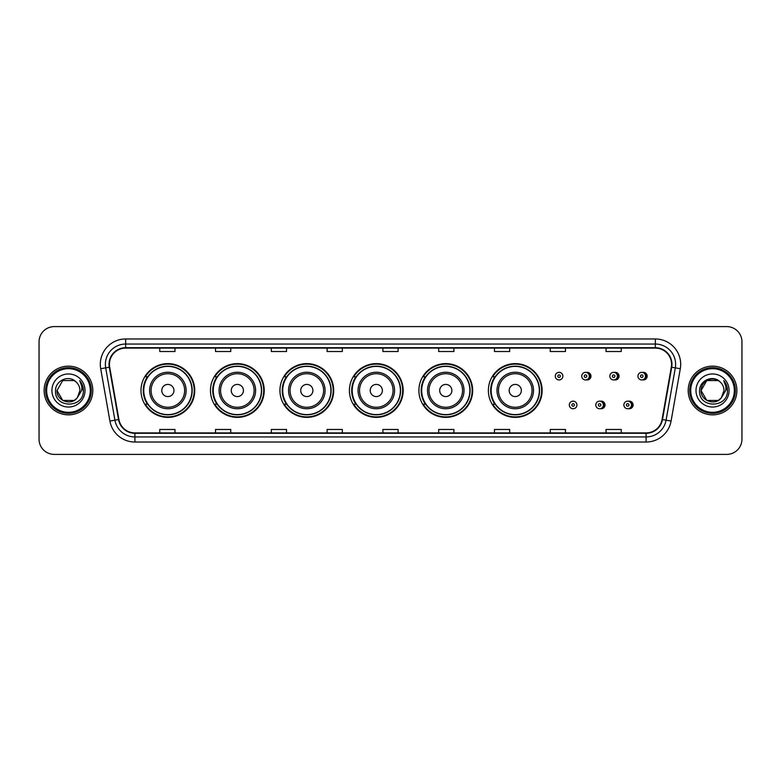 <?xml version="1.0" encoding="UTF-8"?>
<svg xmlns="http://www.w3.org/2000/svg" width="781" height="781" viewBox="0 0 781 781"><rect width="100%" height="100%" fill="white"/><g stroke="black" fill="none" stroke-linecap="round" stroke-linejoin="round"><path stroke-width="1.17" d="M488.379 390.5A26.876 26.876 0 0 0 515.255 417.376A26.876 26.876 0 0 0 542.131 390.5A26.876 26.876 0 0 0 515.255 363.624A26.876 26.876 0 0 0 488.379 390.5M418.899 390.5A26.876 26.876 0 0 0 445.775 417.376A26.876 26.876 0 0 0 472.661 390.5A26.876 26.876 0 0 0 445.775 363.624A26.876 26.876 0 0 0 418.899 390.5M349.419 390.5A26.876 26.876 0 0 0 376.296 417.376A26.876 26.876 0 0 0 403.181 390.5A26.876 26.876 0 0 0 376.296 363.624A26.876 26.876 0 0 0 349.419 390.5M279.94 390.5A26.876 26.876 0 0 0 306.826 417.376A26.876 26.876 0 0 0 333.702 390.5A26.876 26.876 0 0 0 306.826 363.624A26.876 26.876 0 0 0 279.94 390.5M210.46 390.5A26.876 26.876 0 0 0 237.346 417.376A26.876 26.876 0 0 0 264.222 390.5A26.876 26.876 0 0 0 237.346 363.624A26.876 26.876 0 0 0 210.46 390.5M140.99 390.5A26.876 26.876 0 0 0 167.866 417.376A26.876 26.876 0 0 0 194.742 390.5A26.876 26.876 0 0 0 167.866 363.624A26.876 26.876 0 0 0 140.99 390.5M600.404 408.668A3.807 3.807 0 0 0 605.021 404.958A3.807 3.807 0 0 0 600.404 401.239M628.5 408.668A3.807 3.807 0 0 0 633.118 404.958A3.807 3.807 0 0 0 628.5 401.239M586.355 379.869A3.807 3.807 0 0 0 590.973 376.149A3.807 3.807 0 0 0 586.355 372.43A3.807 3.807 0 0 1 585.545 379.947A3.807 3.807 0 0 1 581.747 376.149A3.807 3.807 0 0 1 585.545 372.342A3.807 3.807 0 0 1 586.355 379.869A3.807 3.807 0 0 0 585.545 372.342A3.807 3.807 0 0 0 581.747 376.149M614.452 379.869A3.807 3.807 0 0 0 619.069 376.149A3.807 3.807 0 0 0 614.452 372.43A3.807 3.807 0 0 1 613.641 379.947A3.807 3.807 0 0 1 609.844 376.149A3.807 3.807 0 0 1 613.641 372.342A3.807 3.807 0 0 1 614.452 379.869A3.807 3.807 0 0 0 613.641 372.342A3.807 3.807 0 0 0 609.844 376.149M642.548 379.869A3.807 3.807 0 0 0 647.166 376.149A3.807 3.807 0 0 0 642.548 372.43A3.807 3.807 0 0 1 641.738 379.947A3.807 3.807 0 0 1 637.931 376.149A3.807 3.807 0 0 1 641.738 372.342A3.807 3.807 0 0 1 642.548 379.869A3.807 3.807 0 0 0 641.738 372.342A3.807 3.807 0 0 0 637.931 376.149M147.433 404.197A24.592 24.592 0 0 1 147.433 376.803M216.913 404.197A24.592 24.592 0 0 1 216.913 376.803M286.393 404.197A24.592 24.592 0 0 1 286.393 376.803M355.863 404.197A24.592 24.592 0 0 1 355.863 376.803M425.342 404.197A24.592 24.592 0 0 1 425.342 376.803M494.822 404.197A24.592 24.592 0 0 1 494.822 376.803M39.05 341.814L39.05 439.186A15.21 15.21 0 0 0 54.26 454.396L726.74 454.396A15.21 15.21 0 0 0 741.95 439.186L741.95 341.814A15.21 15.21 0 0 0 726.74 326.604L54.26 326.604A15.21 15.21 0 0 0 39.05 341.814L39.05 439.186M44.117 390.5A24.348 24.348 0 0 0 68.464 414.848A24.348 24.348 0 0 0 92.802 390.5A24.348 24.348 0 0 0 68.464 366.152A24.348 24.348 0 0 0 44.117 390.5A24.348 24.348 0 0 0 68.464 414.848A24.348 24.348 0 0 0 92.802 390.5A24.348 24.348 0 0 0 68.464 366.152A24.348 24.348 0 0 0 44.117 390.5M688.198 390.5A24.348 24.348 0 0 0 712.536 414.848A24.348 24.348 0 0 0 736.883 390.5A24.348 24.348 0 0 0 712.536 366.152A24.348 24.348 0 0 0 688.198 390.5A24.348 24.348 0 0 0 712.536 414.848A24.348 24.348 0 0 0 736.883 390.5A24.348 24.348 0 0 0 712.536 366.152A24.348 24.348 0 0 0 688.198 390.5M109.438 364.327A16.225 16.225 0 0 1 125.673 348.101L655.327 348.101A16.225 16.225 0 0 1 671.309 367.148L662.083 419.485A16.225 16.225 0 0 1 646.102 432.899L134.898 432.899A16.225 16.225 0 0 1 118.917 419.485L109.691 367.148A16.225 16.225 0 0 1 109.438 364.327M109.037 364.327A16.635 16.635 0 0 0 109.291 367.216L118.517 419.553A16.635 16.635 0 0 0 134.898 433.299L646.102 433.299A16.635 16.635 0 0 0 662.483 419.553L671.709 367.216A16.635 16.635 0 0 0 655.327 347.701L125.673 347.701A16.635 16.635 0 0 0 109.037 364.327M100.7 368.739A25.353 25.353 0 0 1 125.673 338.974L655.327 338.974A25.353 25.353 0 0 1 680.3 368.739L671.074 421.076A25.353 25.353 0 0 1 646.102 442.026L134.898 442.026A25.353 25.353 0 0 1 109.926 421.076L100.7 368.739L105.689 367.851A20.286 20.286 0 0 1 125.673 344.05L655.327 344.05A20.286 20.286 0 0 1 675.311 367.851L666.076 420.188A20.286 20.286 0 0 1 646.102 436.95L134.898 436.95A20.286 20.286 0 0 1 114.924 420.188L105.689 367.851A20.286 20.286 0 0 1 105.386 364.327M726.74 326.604L54.26 326.604M54.26 454.396L726.74 454.396M741.95 439.186L741.95 341.814M662.483 419.553L666.076 420.188L675.311 367.851L680.3 368.739M382.895 348.101L382.895 351.538L398.105 351.538L398.105 348.101M327.102 348.101L327.102 351.538L342.322 351.538L342.322 348.101M271.319 348.101L271.319 351.538L286.539 351.538L286.539 348.101M215.536 348.101L215.536 351.538L230.746 351.538L230.746 348.101M159.754 348.101L159.754 351.538L174.964 351.538L174.964 348.101M438.678 348.101L438.678 351.538L453.898 351.538L453.898 348.101M494.461 348.101L494.461 351.538L509.681 351.538L509.681 348.101M550.254 348.101L550.254 351.538L565.464 351.538L565.464 348.101M606.036 348.101L606.036 351.538L621.246 351.538L621.246 348.101M398.105 432.899L398.105 429.462L382.895 429.462L382.895 432.899M342.322 432.899L342.322 429.462L327.102 429.462L327.102 432.899M286.539 432.899L286.539 429.462L271.319 429.462L271.319 432.899M230.746 432.899L230.746 429.462L215.536 429.462L215.536 432.899M174.964 432.899L174.964 429.462L159.754 429.462L159.754 432.899M453.898 432.899L453.898 429.462L438.678 429.462L438.678 432.899M509.681 432.899L509.681 429.462L494.461 429.462L494.461 432.899M565.464 432.899L565.464 429.462L550.254 429.462L550.254 432.899M621.246 432.899L621.246 429.462L606.036 429.462L606.036 432.899M74.195 400.428A11.461 11.461 0 0 0 77.29 397.812L77.055 398.085C70.856 406.032 56.408 400.692 57.003 390.5L62.734 380.572M90.274 390.5A21.809 21.809 0 0 0 68.464 368.691A21.809 21.809 0 0 0 46.655 390.5A21.809 21.809 0 0 0 68.464 412.309A21.809 21.809 0 0 0 90.274 390.5M91.289 390.5A22.825 22.825 0 0 0 68.464 367.675A22.825 22.825 0 0 0 45.64 390.5A22.825 22.825 0 0 0 68.464 413.325A22.825 22.825 0 0 0 91.289 390.5M77.29 397.812L74.195 400.428L62.734 400.428L57.003 390.5L62.734 380.572L74.195 380.572L75.972 381.841C68.943 374.46 55.392 380.542 55.519 390.5C54.231 408.199 82.923 408.658 83.391 391.359L83.411 390.5C83.372 386.741 82.122 383.442 79.662 380.591C81.536 383.666 82.19 386.966 81.634 390.5L77.29 397.812L74.195 400.428L62.734 400.428L57.003 390.5L62.734 400.428L74.195 400.428L77.29 397.812L79.926 390.5C79.867 387.044 78.549 384.154 75.972 381.841M51.927 390.5A16.538 16.538 0 0 0 68.464 407.038A16.538 16.538 0 0 0 85.002 390.5A16.538 16.538 0 0 0 68.464 373.962A16.538 16.538 0 0 0 51.927 390.5M79.769 380.718L83.411 390.93M79.662 380.591L82.649 385.775M173.948 390.5A6.082 6.082 0 0 0 167.866 384.418A6.082 6.082 0 0 0 161.774 390.5A6.082 6.082 0 0 0 167.866 396.582A6.082 6.082 0 0 0 173.948 390.5M186.122 390.5A18.256 18.256 0 0 0 167.866 372.244A18.256 18.256 0 0 0 149.61 390.5A18.256 18.256 0 0 0 167.866 408.756A18.256 18.256 0 0 0 186.122 390.5A18.256 18.256 0 0 1 167.866 408.756A18.256 18.256 0 0 1 149.61 390.5M191.95 390.5A24.094 24.094 0 0 0 167.866 366.406A24.094 24.094 0 0 0 143.772 390.5A24.094 24.094 0 0 0 167.866 414.594A24.094 24.094 0 0 0 191.95 390.5M194.235 390.5A26.369 26.369 0 0 1 145.325 404.197L147.775 404.197A24.318 24.318 0 0 0 192.185 390.559A24.318 24.318 0 0 0 147.775 376.803L145.325 376.803A26.369 26.369 0 0 1 194.235 390.5M243.428 390.5A6.082 6.082 0 0 0 237.346 384.418A6.082 6.082 0 0 0 231.254 390.5A6.082 6.082 0 0 0 237.346 396.582A6.082 6.082 0 0 0 243.428 390.5M255.602 390.5A18.256 18.256 0 0 0 237.346 372.244A18.256 18.256 0 0 0 219.09 390.5A18.256 18.256 0 0 0 237.346 408.756A18.256 18.256 0 0 0 255.602 390.5A18.256 18.256 0 0 1 237.346 408.756A18.256 18.256 0 0 1 219.09 390.5M261.43 390.5A24.094 24.094 0 0 0 237.346 366.406A24.094 24.094 0 0 0 213.252 390.5A24.094 24.094 0 0 0 237.346 414.594A24.094 24.094 0 0 0 261.43 390.5M263.714 390.5A26.369 26.369 0 0 1 214.804 404.197L217.245 404.197A24.318 24.318 0 0 0 261.655 390.559A24.318 24.318 0 0 0 217.245 376.803L214.804 376.803A26.369 26.369 0 0 1 263.714 390.5M312.908 390.5A6.082 6.082 0 0 0 306.826 384.418A6.082 6.082 0 0 0 300.734 390.5A6.082 6.082 0 0 0 306.826 396.582A6.082 6.082 0 0 0 312.908 390.5M325.081 390.5A18.256 18.256 0 0 0 306.826 372.244A18.256 18.256 0 0 0 288.56 390.5A18.256 18.256 0 0 0 306.826 408.756A18.256 18.256 0 0 0 325.081 390.5A18.256 18.256 0 0 1 306.826 408.756A18.256 18.256 0 0 1 288.56 390.5M330.91 390.5A24.094 24.094 0 0 0 306.826 366.406A24.094 24.094 0 0 0 282.732 390.5A24.094 24.094 0 0 0 306.826 414.594A24.094 24.094 0 0 0 330.91 390.5M333.194 390.5A26.369 26.369 0 0 1 284.284 404.197L286.725 404.197A24.318 24.318 0 0 0 331.134 390.559A24.318 24.318 0 0 0 286.725 376.803L284.284 376.803A26.369 26.369 0 0 1 333.194 390.5M382.387 390.5A6.082 6.082 0 0 0 376.296 384.418A6.082 6.082 0 0 0 370.214 390.5A6.082 6.082 0 0 0 376.296 396.582A6.082 6.082 0 0 0 382.387 390.5M394.561 390.5A18.256 18.256 0 0 0 376.296 372.244A18.256 18.256 0 0 0 358.04 390.5A18.256 18.256 0 0 0 376.296 408.756A18.256 18.256 0 0 0 394.561 390.5A18.256 18.256 0 0 1 376.296 408.756A18.256 18.256 0 0 1 358.04 390.5M400.389 390.5A24.094 24.094 0 0 0 376.296 366.406A24.094 24.094 0 0 0 352.211 390.5A24.094 24.094 0 0 0 376.296 414.594A24.094 24.094 0 0 0 400.389 390.5M402.674 390.5A26.369 26.369 0 0 1 353.764 404.197L356.204 404.197A24.318 24.318 0 0 0 400.614 390.559A24.318 24.318 0 0 0 356.204 376.803L353.764 376.803A26.369 26.369 0 0 1 402.674 390.5M451.867 390.5A6.082 6.082 0 0 0 445.775 384.418A6.082 6.082 0 0 0 439.693 390.5A6.082 6.082 0 0 0 445.775 396.582A6.082 6.082 0 0 0 451.867 390.5M464.031 390.5A18.256 18.256 0 0 0 445.775 372.244A18.256 18.256 0 0 0 427.519 390.5A18.256 18.256 0 0 0 445.775 408.756A18.256 18.256 0 0 0 464.031 390.5A18.256 18.256 0 0 1 445.775 408.756A18.256 18.256 0 0 1 427.519 390.5M469.869 390.5A24.094 24.094 0 0 0 445.775 366.406A24.094 24.094 0 0 0 421.691 390.5A24.094 24.094 0 0 0 445.775 414.594A24.094 24.094 0 0 0 469.869 390.5M472.154 390.5A26.369 26.369 0 0 1 423.243 404.197L425.684 404.197A24.318 24.318 0 0 0 470.094 390.559A24.318 24.318 0 0 0 425.684 376.803L423.243 376.803A26.369 26.369 0 0 1 472.154 390.5M521.347 390.5A6.082 6.082 0 0 0 515.255 384.418A6.082 6.082 0 0 0 509.173 390.5A6.082 6.082 0 0 0 515.255 396.582A6.082 6.082 0 0 0 521.347 390.5M533.511 390.5A18.256 18.256 0 0 0 515.255 372.244A18.256 18.256 0 0 0 496.999 390.5A18.256 18.256 0 0 0 515.255 408.756A18.256 18.256 0 0 0 533.511 390.5A18.256 18.256 0 0 1 515.255 408.756A18.256 18.256 0 0 1 496.999 390.5M539.349 390.5A24.094 24.094 0 0 0 515.255 366.406A24.094 24.094 0 0 0 491.171 390.5A24.094 24.094 0 0 0 515.255 414.594A24.094 24.094 0 0 0 539.349 390.5M541.633 390.5A26.369 26.369 0 0 1 492.723 404.197L495.164 404.197A24.318 24.318 0 0 0 539.573 390.559A24.318 24.318 0 0 0 495.164 376.803L492.723 376.803A26.369 26.369 0 0 1 541.633 390.5M718.266 400.428A11.461 11.461 0 0 0 721.361 397.812L718.266 400.428L706.805 400.428L701.074 390.5L706.805 380.572L718.266 380.572L720.043 381.841C713.014 374.46 699.464 380.542 699.591 390.5C698.302 408.199 726.994 408.658 727.462 391.359L727.482 390.5C727.443 386.741 726.193 383.442 723.733 380.591C725.608 383.666 726.262 386.966 725.705 390.5L721.361 397.812L718.266 400.428L706.805 400.428L701.074 390.5L706.805 400.428L718.266 400.428L721.361 397.812L718.266 400.428L706.805 400.428L701.074 390.5C700.479 400.692 714.927 406.032 721.127 398.085L718.793 400.106M734.345 390.5A21.809 21.809 0 0 0 712.536 368.691A21.809 21.809 0 0 0 690.726 390.5A21.809 21.809 0 0 0 712.536 412.309A21.809 21.809 0 0 0 734.345 390.5M735.36 390.5A22.825 22.825 0 0 0 712.536 367.675A22.825 22.825 0 0 0 689.711 390.5A22.825 22.825 0 0 0 712.536 413.325A22.825 22.825 0 0 0 735.36 390.5M721.361 397.812L723.997 390.5C723.938 387.044 722.62 384.154 720.043 381.841M695.998 390.5A16.538 16.538 0 0 0 712.536 407.038A16.538 16.538 0 0 0 729.073 390.5A16.538 16.538 0 0 0 712.536 373.962A16.538 16.538 0 0 0 695.998 390.5M718.266 380.572A11.461 11.461 0 0 0 701.074 390.5M723.841 380.718L727.482 390.939L723.733 380.591L726.72 385.775M562.876 376.149A3.807 3.807 0 0 1 559.079 379.947A3.807 3.807 0 0 1 555.271 376.149A3.807 3.807 0 0 1 559.079 372.342A3.807 3.807 0 0 1 562.876 376.149A3.807 3.807 0 0 0 559.079 372.342A3.807 3.807 0 0 0 555.271 376.149M569.32 404.958A3.807 3.807 0 0 1 573.117 401.151A3.807 3.807 0 0 1 576.925 404.958A3.807 3.807 0 0 1 573.117 408.756A3.807 3.807 0 0 1 569.32 404.958A3.807 3.807 0 0 0 573.117 408.756A3.807 3.807 0 0 0 576.925 404.958M595.796 404.958A3.807 3.807 0 0 1 599.593 401.151A3.807 3.807 0 0 1 603.401 404.958A3.807 3.807 0 0 1 599.593 408.756A3.807 3.807 0 0 1 595.796 404.958A3.807 3.807 0 0 0 599.593 408.756A3.807 3.807 0 0 0 603.401 404.958M623.882 404.958A3.807 3.807 0 0 1 627.69 401.151A3.807 3.807 0 0 1 631.497 404.958A3.807 3.807 0 0 1 627.69 408.756A3.807 3.807 0 0 1 623.882 404.958A3.807 3.807 0 0 0 627.69 408.756A3.807 3.807 0 0 0 631.497 404.958M655.327 338.974L655.327 347.701M105.689 367.851L109.291 367.216M134.898 442.026L134.898 433.299M646.102 433.299L646.102 442.026M109.926 421.076L118.517 419.553M671.709 367.216L675.311 367.851M125.673 338.974L125.673 347.701M666.076 420.188L671.074 421.076M184.638 390.5A16.772 16.772 0 0 0 167.866 373.728A16.772 16.772 0 0 0 151.094 390.5A16.772 16.772 0 0 0 167.866 407.272A16.772 16.772 0 0 0 184.638 390.5M254.118 390.5A16.772 16.772 0 0 0 237.346 373.728A16.772 16.772 0 0 0 220.574 390.5A16.772 16.772 0 0 0 237.346 407.272A16.772 16.772 0 0 0 254.118 390.5M323.598 390.5A16.772 16.772 0 0 0 306.826 373.728A16.772 16.772 0 0 0 290.054 390.5A16.772 16.772 0 0 0 306.826 407.272A16.772 16.772 0 0 0 323.598 390.5M393.068 390.5A16.772 16.772 0 0 0 376.296 373.728A16.772 16.772 0 0 0 359.524 390.5A16.772 16.772 0 0 0 376.296 407.272A16.772 16.772 0 0 0 393.068 390.5M462.547 390.5A16.772 16.772 0 0 0 445.775 373.728A16.772 16.772 0 0 0 429.003 390.5A16.772 16.772 0 0 0 445.775 407.272A16.772 16.772 0 0 0 462.547 390.5M532.027 390.5A16.772 16.772 0 0 0 515.255 373.728A16.772 16.772 0 0 0 498.483 390.5A16.772 16.772 0 0 0 515.255 407.272A16.772 16.772 0 0 0 532.027 390.5M557.81 376.149A1.269 1.269 0 0 0 559.079 377.418A1.269 1.269 0 0 0 560.338 376.149A1.269 1.269 0 0 0 559.079 374.88A1.269 1.269 0 0 0 557.81 376.149M589.05 372.84A4.823 4.823 0 0 1 589.05 379.449M584.276 376.149A1.269 1.269 0 0 0 585.545 377.418A1.269 1.269 0 0 0 586.814 376.149A1.269 1.269 0 0 0 585.545 374.88A1.269 1.269 0 0 0 584.276 376.149M617.146 372.84A4.823 4.823 0 0 1 617.146 379.449M612.372 376.149A1.269 1.269 0 0 0 613.641 377.418A1.269 1.269 0 0 0 614.911 376.149A1.269 1.269 0 0 0 613.641 374.88A1.269 1.269 0 0 0 612.372 376.149M645.243 372.84A4.823 4.823 0 0 1 645.243 379.449M640.469 376.149A1.269 1.269 0 0 0 641.738 377.418A1.269 1.269 0 0 0 643.007 376.149A1.269 1.269 0 0 0 641.738 374.88A1.269 1.269 0 0 0 640.469 376.149M574.386 404.958A1.269 1.269 0 0 0 573.117 403.689A1.269 1.269 0 0 0 571.858 404.958A1.269 1.269 0 0 0 573.117 406.218A1.269 1.269 0 0 0 574.386 404.958M603.098 401.649A4.823 4.823 0 0 1 603.098 408.258M600.862 404.958A1.269 1.269 0 0 0 599.593 403.689A1.269 1.269 0 0 0 598.324 404.958A1.269 1.269 0 0 0 599.593 406.218A1.269 1.269 0 0 0 600.862 404.958M631.194 401.649A4.823 4.823 0 0 1 631.194 408.258M628.959 404.958A1.269 1.269 0 0 0 627.69 403.689A1.269 1.269 0 0 0 626.421 404.958A1.269 1.269 0 0 0 627.69 406.218A1.269 1.269 0 0 0 628.959 404.958"/></g></svg>
